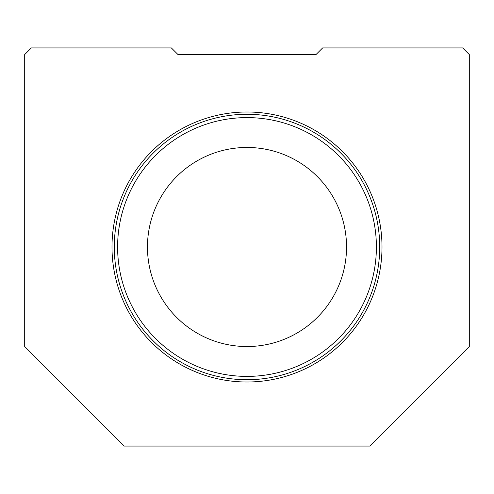 <?xml version="1.0" encoding="UTF-8"?>
<svg xmlns="http://www.w3.org/2000/svg" width="494" height="494" viewBox="0 0 494 494"><rect width="100%" height="100%" fill="white"/><g stroke="black" fill="none" stroke-linecap="round" stroke-linejoin="round"><path stroke-width="0.74" d="M382.004 247A135.004 135.004 0 0 1 247 382.004A135.004 135.004 0 0 1 111.996 247A135.004 135.004 0 0 1 247 111.996A135.004 135.004 0 0 1 382.004 247M369.765 446.076L469.3 346.535L469.3 54.562L462.662 47.924L322.65 47.924L316.012 54.562L177.988 54.562L171.35 47.924L31.338 47.924L24.7 54.562L24.7 346.535L124.235 446.076L369.765 446.076M114.281 247A132.719 132.719 0 0 1 247 114.281A132.719 132.719 0 0 1 379.719 247A132.719 132.719 0 0 1 247 379.719A132.719 132.719 0 0 1 114.281 247A132.719 132.719 0 0 0 247 379.719A132.719 132.719 0 0 0 379.719 247M147.465 247A99.535 99.535 0 0 0 247 346.535A99.535 99.535 0 0 0 346.535 247A99.535 99.535 0 0 0 247 147.465A99.535 99.535 0 0 0 147.465 247M376.397 247A129.397 129.397 0 0 0 247 117.603A129.397 129.397 0 0 0 117.603 247A129.397 129.397 0 0 0 247 376.397A129.397 129.397 0 0 0 376.397 247"/></g></svg>

